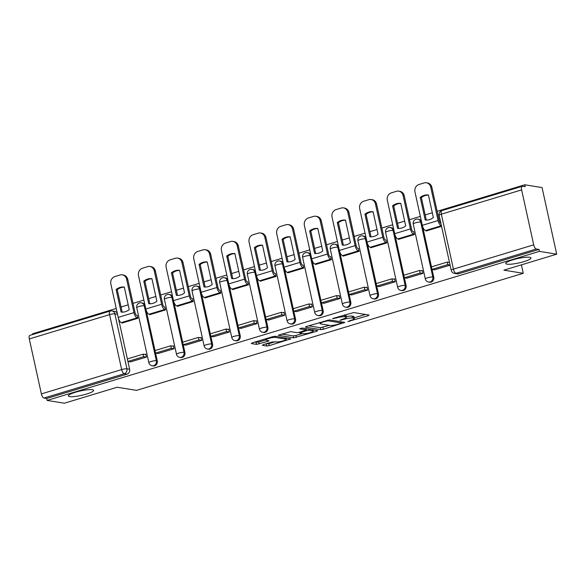 <?xml version="1.0" encoding="UTF-8"?>
<svg xmlns="http://www.w3.org/2000/svg" width="586" height="586" viewBox="0 0 586 586"><rect width="100%" height="100%" fill="white"/><g stroke="black" fill="none" stroke-linecap="round" stroke-linejoin="round"><path stroke-width="0.88" d="M347.864 321.567L368.162 315.7L369.048 315.034L353.702 312.55L332.628 318.535L336.21 318A6.343 1.113 167.6 0 1 344.509 316.762L345.784 316.967A6.343 1.113 167.6 0 1 346.414 317.29A6.343 1.113 167.6 0 1 342.949 319.092L339.931 320.278L344.143 319.282A6.343 1.113 167.6 0 1 352.435 318.044L353.717 318.249A6.343 1.113 167.6 0 1 354.34 318.572A6.343 1.113 167.6 0 1 350.875 320.374L347.864 321.567M92.332 389.719A12.921 2.263 167.6 0 0 77.901 391.558A12.921 2.263 167.6 0 0 68.364 395.924A12.921 2.263 167.6 0 0 69.646 396.583A12.921 2.263 167.6 0 0 84.076 394.744A12.921 2.263 167.6 0 0 93.606 390.379A12.921 2.263 167.6 0 0 92.332 389.719M529.715 257.298A12.921 2.263 167.6 0 0 515.284 259.144A12.921 2.263 167.6 0 0 505.755 263.51A12.921 2.263 167.6 0 0 507.029 264.169A12.921 2.263 167.6 0 0 521.467 262.323A12.921 2.263 167.6 0 0 530.997 257.957A12.921 2.263 167.6 0 0 529.715 257.298M145.028 305.321A4.036 3.633 -80.8 0 0 142.303 302.991L141.351 302.837A4.036 3.633 99.2 0 1 144.244 305.753L156.33 360.698A4.036 3.633 99.2 0 1 152.14 365.759L153.093 365.913A4.036 3.633 -80.8 0 0 157.282 360.851L156.33 360.698A4.036 0.711 -12.4 0 0 151.049 361.489A4.036 0.711 -12.4 0 0 148.837 362.639A4.036 4.036 0 0 0 152.14 365.759M172.68 296.955A4.036 3.633 -80.8 0 0 169.947 294.626L168.995 294.465A4.036 3.633 99.2 0 1 171.896 297.38L183.975 352.325A4.036 3.633 99.2 0 1 179.785 357.387L180.744 357.541A4.036 3.633 -80.8 0 0 184.927 352.486L183.975 352.325A4.036 0.711 -12.4 0 0 178.693 353.124A4.036 0.711 -12.4 0 0 176.489 354.266A4.036 4.036 0 0 0 179.785 357.387M200.324 288.583A4.036 3.633 -80.8 0 0 197.599 286.254L196.64 286.1A4.036 3.633 99.2 0 1 199.54 289.015L211.619 343.96A4.036 3.633 99.2 0 1 207.429 349.022L208.389 349.175A4.036 3.633 -80.8 0 0 212.579 344.114L211.619 343.96A4.036 0.711 -12.4 0 0 206.338 344.751A4.036 0.711 -12.4 0 0 204.133 345.901A4.036 4.036 0 0 0 207.429 349.022M227.969 280.211A4.036 3.633 -80.8 0 0 225.244 277.881L224.292 277.727A4.036 3.633 99.2 0 1 227.185 280.643L239.271 335.588A4.036 3.633 99.2 0 1 235.081 340.649L236.033 340.803A4.036 3.633 -80.8 0 0 240.223 335.741L239.271 335.588A4.036 0.711 -12.4 0 0 233.99 336.379A4.036 0.711 -12.4 0 0 231.778 337.529A4.036 4.036 0 0 0 235.081 340.649M255.613 271.845A4.036 3.633 -80.8 0 0 252.888 269.516L251.936 269.355A4.036 3.633 99.2 0 1 254.837 272.27L266.916 327.215A4.036 3.633 99.2 0 1 262.726 332.277L263.678 332.43A4.036 3.633 -80.8 0 0 267.868 327.376L266.916 327.215A4.036 0.711 -12.4 0 0 261.634 328.014A4.036 0.711 -12.4 0 0 259.43 329.156A4.036 4.036 0 0 0 262.726 332.277M283.265 263.473A4.036 3.633 -80.8 0 0 280.54 261.144L279.581 260.99A4.036 3.633 99.2 0 1 282.481 263.905L294.56 318.85A4.036 3.633 99.2 0 1 290.37 323.911L291.33 324.065A4.036 3.633 -80.8 0 0 295.52 319.004L294.56 318.85A4.036 0.711 -12.4 0 0 289.279 319.641A4.036 0.711 -12.4 0 0 287.074 320.791A4.036 4.036 0 0 0 290.37 323.911M310.91 255.1A4.036 3.633 -80.8 0 0 308.185 252.771L307.225 252.617A4.036 3.633 99.2 0 1 310.126 255.533L322.212 310.477A4.036 3.633 99.2 0 1 318.022 315.539L318.974 315.693A4.036 3.633 -80.8 0 0 323.164 310.631L322.212 310.477A4.036 0.711 -12.4 0 0 316.931 311.269A4.036 0.711 -12.4 0 0 314.719 312.419A4.036 4.036 0 0 0 318.022 315.539M338.554 246.735A4.036 3.633 -80.8 0 0 335.829 244.406L334.877 244.245A4.036 3.633 99.2 0 1 337.778 247.16L349.857 302.105A4.036 3.633 99.2 0 1 345.667 307.167L346.619 307.32A4.036 3.633 -80.8 0 0 350.809 302.266L349.857 302.105A4.036 0.711 -12.4 0 0 344.575 302.903A4.036 0.711 -12.4 0 0 342.37 304.046A4.036 4.036 0 0 0 345.667 307.167M366.206 238.363A4.036 3.633 -80.8 0 0 363.481 236.033L362.522 235.88A4.036 3.633 99.2 0 1 365.422 238.795L377.501 293.74A4.036 3.633 99.2 0 1 373.311 298.801L374.271 298.955A4.036 3.633 -80.8 0 0 378.461 293.894L377.501 293.74A4.036 0.711 -12.4 0 0 372.22 294.531A4.036 0.711 -12.4 0 0 370.015 295.681A4.036 4.036 0 0 0 373.311 298.801M393.851 229.99A4.036 3.633 -80.8 0 0 391.126 227.661L390.166 227.507A4.036 3.633 99.2 0 1 393.067 230.423L405.146 285.367A4.036 3.633 99.2 0 1 400.963 290.429L401.915 290.583A4.036 3.633 -80.8 0 0 406.105 285.521L405.146 285.367A4.036 0.711 -12.4 0 0 399.864 286.158A4.036 0.711 -12.4 0 0 397.66 287.308A4.036 4.036 0 0 0 400.963 290.429M421.495 221.625A4.036 3.633 -80.8 0 0 418.77 219.296L417.818 219.135A4.036 3.633 99.2 0 1 420.719 222.05L432.798 276.995A4.036 3.633 99.2 0 1 428.608 282.056L429.56 282.21A4.036 3.633 -80.8 0 0 433.75 277.156L432.798 276.995A4.036 0.711 -12.4 0 0 427.516 277.793A4.036 0.711 -12.4 0 0 425.304 278.936A4.036 4.036 0 0 0 428.608 282.056M263.253 344.663L262.367 345.33L266.674 346.026L269.267 345.637L290.876 338.862L275.332 336.276L272.739 336.664L252.214 342.876L251.328 343.543L256.529 344.385L267.905 341.338L268.989 340.774L266.212 340.254A5.303 0.93 167.6 0 1 265.692 339.983A5.303 0.93 167.6 0 1 269.597 338.195A5.303 0.93 167.6 0 1 275.523 337.433L285.624 339.074A5.303 0.93 167.6 0 1 286.151 339.338A5.303 0.93 167.6 0 1 282.24 341.133A5.303 0.93 167.6 0 1 276.314 341.887L272.043 342.004L263.253 344.663M533.707 244.831L521.628 189.886A4.036 1.612 73.2 0 1 522.192 186.304A4.036 1.612 73.2 0 1 522.507 186.282L525.202 186.722L524.778 184.78L542.057 187.579L556.7 254.17L503.887 270.161L523.254 273.296L136.553 390.371L117.185 387.236L64.372 403.219L47.092 400.428L539.413 251.372L538.988 249.431L536.3 248.999L456.018 273.303A4.036 3.633 99.2 0 1 454.516 273.406L457.212 273.845A4.036 3.633 99.2 0 0 458.706 273.743L456.018 273.303A4.036 1.612 73.2 0 1 453.425 269.142L533.707 244.831A4.036 1.612 73.2 0 0 536.3 248.999M556.7 254.17L539.413 251.372M320.776 329.647L323.369 329.259L344.78 322.381L329.435 319.897L306.317 326.497L305.431 327.164L320.776 329.647L320.344 327.706L329.435 325.347M316.843 331.229L293.725 337.836L278.182 335.251L290.641 331.639L296.868 332.65L299.461 332.262L306.368 329.933L299.695 328.783L302.127 328.043L317.729 330.57L316.843 331.229L316.66 330.394M118.46 318.396L127.374 358.925M127.931 361.467L129.638 369.224L126.942 368.784A4.036 3.633 99.2 0 1 124.254 373.743L43.972 398.048A4.036 1.612 -106.8 0 1 41.379 393.887L29.3 338.935A4.036 1.612 -106.8 0 1 29.864 335.353L110.146 311.049A4.036 1.612 -106.8 0 0 109.582 314.631L29.3 338.935M524.778 184.78L437.141 211.312M432.314 212.769L425.18 214.93M420.345 216.395L409.497 219.677M404.662 221.142L397.535 223.303M392.701 224.768L381.845 228.049M377.018 229.514L369.883 231.675M365.056 233.133L354.2 236.422M349.373 237.879L342.239 240.04M337.404 241.505L326.556 244.787M321.721 246.252L314.594 248.413M309.76 249.878L298.911 253.159M294.077 254.624L286.942 256.785M282.115 258.243L271.259 261.532M266.432 262.989L259.298 265.15M254.47 266.615L243.615 269.897M238.78 271.362L231.653 273.523M226.819 274.988L215.97 278.269M211.136 279.734L204.001 281.895M199.174 283.353L188.318 286.642M183.491 288.1L176.357 290.26M171.53 291.725L160.674 295.007M155.839 296.472L148.712 298.633M143.878 300.098L133.029 303.38M128.195 304.845L121.068 307.005M116.233 308.463L32.45 333.83L32.604 334.525M47.092 400.428L46.668 398.487L43.972 398.048M425.971 230.591L426.066 231.023L441.551 226.335M434.592 269.809L450.092 265.165M406.948 278.182L422.909 273.398L422.264 270.483L421.371 270.754M398.326 238.963L398.421 239.396L414.368 234.561L413.643 231.675M379.303 286.554L395.257 281.763L394.62 278.855L393.726 279.126M370.682 247.329L370.77 247.761L386.723 242.934L385.991 240.048M351.651 294.919L367.612 290.136L366.975 287.221L366.082 287.492M343.03 255.701L343.125 256.133L359.079 251.306L358.346 248.42M324.007 303.292L339.968 298.508L339.323 295.593L338.43 295.864M315.385 264.074L315.48 264.506L331.427 259.671L330.702 256.785M296.362 311.664L312.323 306.874L311.679 303.966L310.785 304.237M287.741 272.439L287.836 272.871L303.782 268.044L303.05 265.158M268.71 320.029L284.671 315.246L284.034 312.331L283.141 312.602M260.089 280.811L260.184 281.243L276.138 276.416L275.405 273.53M241.066 328.402L257.027 323.619L256.39 320.703L255.489 320.974M232.444 289.184L232.539 289.616L248.486 284.781L247.761 281.895M213.421 336.774L229.382 331.984L228.738 329.076L227.844 329.347M204.8 297.549L204.895 297.981L220.841 293.154L220.116 290.268M185.777 345.139L201.731 340.356L201.093 337.441L200.2 337.712M177.148 305.921L177.243 306.353L193.197 301.526L192.464 298.64M158.125 353.512L174.086 348.729L173.449 345.813L172.548 346.084M149.503 314.294L149.598 314.726L165.545 309.891L164.82 307.005M130.48 361.884L146.441 357.094L145.797 354.186L144.903 354.457M121.859 322.659L121.954 323.091L137.9 318.264L137.175 315.378M146.112 310.023L155.019 350.553M155.576 353.102L157.282 360.851M173.756 301.658L182.664 342.187M183.228 344.729L184.927 352.486M201.401 293.286L210.315 333.815M210.872 336.357L212.579 344.114M229.045 284.913L237.96 325.442M238.517 327.992L240.223 335.741M256.697 276.548L265.605 317.077M266.169 319.619L267.868 327.376M284.342 268.176L293.256 308.705M293.813 311.247L295.52 319.004M311.986 259.803L320.901 300.332M321.458 302.881L323.164 310.631M339.638 251.438L348.545 291.967M349.11 294.509L350.809 302.266M367.283 243.065L376.197 283.595M376.754 286.136L378.461 293.894M394.927 234.693L403.842 275.222M404.399 277.771L406.105 285.521M422.579 226.328L431.486 266.857M432.043 269.399L433.75 277.156M523.254 273.296L521.401 264.857M449.447 262.25L449.023 262.382M117.508 314.272L114.863 313.84A4.036 3.633 99.2 0 0 111.963 310.924L114.658 311.364A4.036 3.633 99.2 0 1 117.383 313.693M46.668 398.487L126.95 374.183A4.036 3.633 -80.8 0 0 129.638 369.224M538.988 249.431L458.706 273.743M354.34 318.572L353.915 316.63A6.343 1.113 167.6 0 0 353.285 316.308L353.717 318.249M346.282 316.682A6.343 1.113 167.6 0 1 352.01 316.103L353.285 316.308M346.414 317.29L345.989 315.349A6.343 1.113 167.6 0 0 345.359 315.026L345.784 316.967M344.619 314.902L345.359 315.026M354.186 317.854L365.444 314.448M308.61 325.809L320.344 327.706M340.788 323.428L341.404 322.967L327.94 320.784L323.604 321.824A6.343 1.113 167.6 0 0 320.132 323.626A6.343 1.113 167.6 0 0 320.762 323.948L329.969 325.435A6.343 1.113 167.6 0 0 338.261 324.19L340.788 323.428M314.125 329.984L312.975 330.336M302.383 333.537L295.886 335.507L296.318 337.448M281.558 333.998L293.3 335.895L295.886 335.507M303.321 333.69A5.303 0.93 167.6 0 0 309.247 332.936A5.303 0.93 167.6 0 0 313.158 331.141A5.303 0.93 167.6 0 0 312.631 330.878L309.071 330.299L306.478 330.687L299.571 333.016L303.321 333.69M254.507 342.187L258.697 342.056L265.678 339.939M265.546 343.967L268.842 343.696L275.332 341.726M285.968 338.51L287.074 338.173M429.472 219.633A12.518 11.266 -80.8 0 0 433.354 217.538L428.403 194.984A12.518 11.266 99.2 0 0 420.25 197.453L425.209 220.006A12.518 11.266 -80.8 0 0 429.472 219.633M440.87 223.244L440.767 223.222A2.425 0.967 -106.8 0 1 439.214 220.724L431.867 187.33L430.739 187.146L438.086 220.541A5.047 2.014 73.2 0 0 441.324 225.749L441.426 225.764M449.499 262.462L447.221 262.096L431.442 266.864L431.999 269.392L447.77 264.616L450.048 264.982M431.999 269.392L434.695 269.824M447.221 262.096L447.77 264.616M430.739 187.146A6.058 5.45 -80.8 0 0 426.388 182.781A6.058 5.45 -80.8 0 0 424.139 182.935L419.005 184.487A6.058 5.45 -80.8 0 0 414.969 191.922L422.308 225.317A5.047 2.014 73.2 0 0 425.546 230.525L426.96 230.752M426.308 220.08L421.378 197.636A12.518 11.266 99.2 0 1 428.425 195.094M426.388 182.781L427.524 182.957A6.058 5.45 99.2 0 1 431.867 187.33M421.378 197.636L420.25 197.453M401.828 227.998A12.518 11.266 -80.8 0 0 405.71 225.903L400.751 203.357A12.518 11.266 99.2 0 0 392.598 205.825L397.557 228.372A12.518 11.266 -80.8 0 0 401.828 227.998M413.738 231.697L413.123 231.595A2.425 0.967 -106.8 0 1 411.562 229.097L404.223 195.702L403.095 195.519L410.434 228.914A5.047 2.014 73.2 0 0 413.672 234.114L414.295 234.217M422.36 270.915L419.569 270.461L403.798 275.237L404.355 277.764L420.125 272.988L422.821 273.42M404.355 277.764L407.043 278.196M419.569 270.461L420.125 272.988M403.095 195.519A6.058 5.45 -80.8 0 0 398.744 191.146A6.058 5.45 -80.8 0 0 396.495 191.3L391.36 192.86A6.058 5.45 -80.8 0 0 387.324 200.295L394.664 233.689A5.047 2.014 73.2 0 0 397.901 238.89L399.315 239.125M398.663 228.452L393.726 206.008A12.518 11.266 99.2 0 1 400.78 203.459M398.744 191.146L399.872 191.329A6.058 5.45 99.2 0 1 404.223 195.702M393.726 206.008L392.598 205.825M374.176 236.37A12.518 11.266 -80.8 0 0 378.065 234.275L373.106 211.722A12.518 11.266 99.2 0 0 364.953 214.19L369.913 236.744A12.518 11.266 -80.8 0 0 374.176 236.37M386.093 240.062L385.471 239.967A2.425 0.967 -106.8 0 1 383.918 237.462L376.578 204.067L375.45 203.884L382.79 237.286A5.047 2.014 73.2 0 0 386.028 242.487L386.65 242.589M394.715 279.288L391.924 278.833L376.153 283.609L376.71 286.129L392.481 281.353L395.169 281.793M376.71 286.129L379.398 286.569M391.924 278.833L392.481 281.353M375.45 203.884A6.058 5.45 -80.8 0 0 371.099 199.518A6.058 5.45 -80.8 0 0 368.85 199.672L363.708 201.225A6.058 5.45 -80.8 0 0 359.672 208.66L367.019 242.055A5.047 2.014 73.2 0 0 370.257 247.263L371.671 247.49M371.019 236.817L366.082 214.373A12.518 11.266 99.2 0 1 373.128 211.832M371.099 199.518L372.227 199.701A6.058 5.45 99.2 0 1 376.578 204.067M366.082 214.373L364.953 214.19M346.531 244.743A12.518 11.266 -80.8 0 0 350.421 242.648L345.462 220.094A12.518 11.266 99.2 0 0 337.309 222.563L342.268 245.116A12.518 11.266 -80.8 0 0 346.531 244.743M358.442 248.435L357.826 248.332A2.425 0.967 -106.8 0 1 356.273 245.834L348.926 212.44L347.798 212.257L355.145 245.651A5.047 2.014 73.2 0 0 358.383 250.859L358.998 250.955M367.07 287.653L364.28 287.206L348.502 291.975L349.058 294.502L364.836 289.726L367.525 290.165M349.058 294.502L351.754 294.934M364.28 287.206L364.836 289.726M347.798 212.257A6.058 5.45 -80.8 0 0 343.447 207.891A6.058 5.45 -80.8 0 0 341.206 208.045L336.064 209.598A6.058 5.45 -80.8 0 0 332.028 217.032L339.367 250.427A5.047 2.014 73.2 0 0 342.605 255.635L344.019 255.862M343.374 245.19L338.437 222.746A12.518 11.266 99.2 0 1 345.484 220.204M343.447 207.891L344.583 208.067A6.058 5.45 99.2 0 1 348.926 212.44M338.437 222.746L337.309 222.563M318.887 253.108A12.518 11.266 -80.8 0 0 322.769 251.013L317.81 228.467A12.518 11.266 99.2 0 0 309.657 230.935L314.616 253.482A12.518 11.266 -80.8 0 0 318.887 253.108M330.797 256.807L330.182 256.705A2.425 0.967 -106.8 0 1 328.621 254.207L321.282 220.812L320.154 220.629L327.493 254.024A5.047 2.014 73.2 0 0 330.731 259.224L331.354 259.327M339.419 296.025L336.628 295.571L320.857 300.347L321.414 302.874L337.184 298.098L339.88 298.53M321.414 302.874L324.102 303.306M336.628 295.571L337.184 298.098M320.154 220.629A6.058 5.45 -80.8 0 0 315.803 216.256A6.058 5.45 -80.8 0 0 313.554 216.41L308.419 217.97A6.058 5.45 -80.8 0 0 304.383 225.405L311.723 258.8A5.047 2.014 73.2 0 0 314.96 264L316.374 264.235M315.722 253.562L310.792 231.118A12.518 11.266 99.2 0 1 317.839 228.569M315.803 216.256L316.931 216.439A6.058 5.45 99.2 0 1 321.282 220.812M310.792 231.118L309.657 230.935M291.235 261.481A12.518 11.266 -80.8 0 0 295.124 259.386L290.165 236.832A12.518 11.266 99.2 0 0 282.012 239.3L286.972 261.854A12.518 11.266 -80.8 0 0 291.235 261.481M303.152 265.172L302.53 265.077A2.425 0.967 -106.8 0 1 300.977 262.572L293.637 229.177L292.509 228.994L299.849 262.396A5.047 2.014 73.2 0 0 303.087 267.597L303.709 267.699M311.774 304.398L308.983 303.944L293.212 308.719L293.769 311.239L309.54 306.463L312.228 306.903M293.769 311.239L296.457 311.679M308.983 303.944L309.54 306.463M292.509 228.994A6.058 5.45 -80.8 0 0 288.158 224.628A6.058 5.45 -80.8 0 0 285.909 224.782L280.767 226.335A6.058 5.45 -80.8 0 0 276.731 233.77L284.078 267.165A5.047 2.014 73.2 0 0 287.316 272.373L288.73 272.6M288.078 261.927L283.141 239.484A12.518 11.266 99.2 0 1 290.187 236.942M288.158 224.628L289.286 224.812A6.058 5.45 99.2 0 1 293.637 229.177M283.141 239.484L282.012 239.3M263.59 269.853A12.518 11.266 -80.8 0 0 267.48 267.758L262.521 245.204A12.518 11.266 99.2 0 0 254.368 247.673L259.327 270.227A12.518 11.266 -80.8 0 0 263.59 269.853M275.508 273.545L274.885 273.442A2.425 0.967 -106.8 0 1 273.332 270.944L265.985 237.55L264.857 237.367L272.204 270.761A5.047 2.014 73.2 0 0 275.442 275.969L276.057 276.065M284.129 312.763L281.339 312.316L265.568 317.085L266.117 319.612L281.895 314.836L284.584 315.275M266.117 319.612L268.813 320.044M281.339 312.316L281.895 314.836M264.857 237.367A6.058 5.45 -80.8 0 0 260.514 233.001A6.058 5.45 -80.8 0 0 258.265 233.155L253.123 234.708A6.058 5.45 -80.8 0 0 249.087 242.143L256.426 275.537A5.047 2.014 73.2 0 0 259.671 280.745L261.078 280.972M260.433 270.3L255.496 247.856A12.518 11.266 99.2 0 1 262.543 245.314M260.514 233.001L261.642 233.177A6.058 5.45 99.2 0 1 265.985 237.55M255.496 247.856L254.368 247.673M235.946 278.218A12.518 11.266 -80.8 0 0 239.828 276.123L234.869 253.577A12.518 11.266 99.2 0 0 226.723 256.045L231.675 278.592A12.518 11.266 -80.8 0 0 235.946 278.218M247.856 281.917L247.241 281.815A2.425 0.967 -106.8 0 1 245.688 279.317L238.341 245.922L237.213 245.739L244.552 279.134A5.047 2.014 73.2 0 0 247.79 284.335L248.413 284.437M256.478 321.135L253.694 320.681L237.916 325.457L238.473 327.984L254.243 323.208L256.939 323.64M238.473 327.984L241.168 328.416M253.694 320.681L254.243 323.208M237.213 245.739A6.058 5.45 -80.8 0 0 232.862 241.366A6.058 5.45 -80.8 0 0 230.613 241.52L225.478 243.08A6.058 5.45 -80.8 0 0 221.442 250.515L228.782 283.91A5.047 2.014 73.2 0 0 232.019 289.11L233.433 289.345M232.781 278.672L227.851 256.228A12.518 11.266 99.2 0 1 234.898 253.679M232.862 241.366L233.99 241.549A6.058 5.45 99.2 0 1 238.341 245.922M227.851 256.228L226.723 256.045M208.294 286.591A12.518 11.266 -80.8 0 0 212.183 284.496L207.224 261.942A12.518 11.266 99.2 0 0 199.072 264.411L204.031 286.964A12.518 11.266 -80.8 0 0 208.294 286.591M220.211 290.282L219.589 290.187A2.425 0.967 -106.8 0 1 218.036 287.682L210.696 254.287L209.568 254.104L216.908 287.506A5.047 2.014 73.2 0 0 220.146 292.707L220.768 292.81M228.833 329.508L226.042 329.054L210.271 333.83L210.828 336.349L226.599 331.573L229.294 332.013M210.828 336.349L213.516 336.789M226.042 329.054L226.599 331.573M209.568 254.104A6.058 5.45 -80.8 0 0 205.217 249.739A6.058 5.45 -80.8 0 0 202.968 249.892L197.826 251.445A6.058 5.45 -80.8 0 0 193.79 258.88L201.137 292.275A5.047 2.014 73.2 0 0 204.375 297.483L205.789 297.71M205.137 287.037L200.2 264.594A12.518 11.266 99.2 0 1 207.246 262.052M205.217 249.739L206.345 249.922A6.058 5.45 99.2 0 1 210.696 254.287M200.2 264.594L199.072 264.411M180.649 294.963A12.518 11.266 -80.8 0 0 184.539 292.868L179.58 270.314A12.518 11.266 99.2 0 0 171.427 272.783L176.386 295.337A12.518 11.266 -80.8 0 0 180.649 294.963M192.567 298.655L191.944 298.552A2.425 0.967 -106.8 0 1 190.391 296.055L183.052 262.66L181.916 262.477L189.263 295.871A5.047 2.014 73.2 0 0 192.501 301.079L193.116 301.182M201.188 337.873L198.398 337.426L182.627 342.195L183.176 344.722L198.954 339.946L201.643 340.385M183.176 344.722L185.872 345.154M198.398 337.426L198.954 339.946M181.916 262.477A6.058 5.45 -80.8 0 0 177.573 258.111A6.058 5.45 -80.8 0 0 175.324 258.265L170.182 259.818A6.058 5.45 -80.8 0 0 166.146 267.253L173.485 300.647A5.047 2.014 73.2 0 0 176.73 305.855L178.137 306.082M177.492 295.41L172.555 272.966A12.518 11.266 99.2 0 1 179.602 270.424M177.573 258.111L178.701 258.287A6.058 5.45 99.2 0 1 183.052 262.66M172.555 272.966L171.427 272.783M153.005 303.328A12.518 11.266 -80.8 0 0 156.887 301.233L151.935 278.687A12.518 11.266 99.2 0 0 143.782 281.155L148.734 303.702A12.518 11.266 -80.8 0 0 153.005 303.328M164.915 307.027L164.3 306.925A2.425 0.967 -106.8 0 1 162.747 304.427L155.4 271.032L154.272 270.849L161.611 304.244A5.047 2.014 73.2 0 0 164.856 309.445L165.472 309.547M173.544 346.245L170.753 345.791L154.975 350.567L155.532 353.094L171.302 348.318L173.998 348.751M155.532 353.094L158.227 353.526M170.753 345.791L171.302 348.318M154.272 270.849A6.058 5.45 -80.8 0 0 149.921 266.476A6.058 5.45 -80.8 0 0 147.672 266.63L142.537 268.19A6.058 5.45 -80.8 0 0 138.501 275.625L145.841 309.02A5.047 2.014 73.2 0 0 149.078 314.221L150.492 314.455M149.84 303.782L144.91 281.339A12.518 11.266 99.2 0 1 151.957 278.79M149.921 266.476L151.049 266.659A6.058 5.45 99.2 0 1 155.4 271.032M144.91 281.339L143.782 281.155M125.353 311.701A12.518 11.266 -80.8 0 0 129.242 309.606L124.283 287.052A12.518 11.266 99.2 0 0 116.131 289.521L121.09 312.074A12.518 11.266 -80.8 0 0 125.353 311.701M137.27 315.393L136.655 315.297A2.425 0.967 -106.8 0 1 135.095 312.792L127.755 279.397L126.627 279.214L133.967 312.616A5.047 2.014 73.2 0 0 137.205 317.817L137.827 317.92M145.892 354.618L143.101 354.164L127.33 358.94L127.887 361.459L143.658 356.684L146.354 357.123M127.887 361.459L130.575 361.899M143.101 354.164L143.658 356.684M126.627 279.214A6.058 5.45 -80.8 0 0 122.276 274.849A6.058 5.45 -80.8 0 0 120.027 275.002L114.885 276.555A6.058 5.45 -80.8 0 0 110.849 283.99L118.196 317.385A5.047 2.014 73.2 0 0 121.434 322.593L122.848 322.82M122.196 312.148L117.259 289.704A12.518 11.266 99.2 0 1 124.305 287.162M122.276 274.849L123.404 275.032A6.058 5.45 99.2 0 1 127.755 279.397M117.259 289.704L116.131 289.521M349.564 320.769L349.674 321.289M333.705 318.205L333.822 318.725M341.638 319.487L341.748 320.007M145.16 305.899L144.244 305.753A4.036 0.711 167.6 0 0 138.963 306.544A4.036 0.711 -12.4 0 0 136.758 307.694L148.837 362.639M172.804 297.527L171.896 297.38A4.036 0.711 167.6 0 0 166.614 298.171A4.036 0.711 -12.4 0 0 164.402 299.321L176.489 354.266M200.449 289.162L199.54 289.015A4.036 0.711 167.6 0 0 194.259 289.806A4.036 0.711 -12.4 0 0 192.054 290.949L204.133 345.901M228.093 280.789L227.185 280.643A4.036 0.711 167.6 0 0 221.904 281.434A4.036 0.711 -12.4 0 0 219.699 282.584L231.778 337.529M255.745 272.417L254.837 272.27A4.036 0.711 167.6 0 0 249.555 273.061A4.036 0.711 -12.4 0 0 247.343 274.211L259.43 329.156M283.39 264.052L282.481 263.905A4.036 0.711 167.6 0 0 277.2 264.696A4.036 0.711 -12.4 0 0 274.995 265.839L287.074 320.791M311.034 255.679L310.126 255.533A4.036 0.711 167.6 0 0 304.845 256.324A4.036 0.711 -12.4 0 0 302.64 257.474L314.719 312.419M338.686 247.307L337.778 247.16A4.036 0.711 167.6 0 0 332.496 247.951A4.036 0.711 -12.4 0 0 330.284 249.101L342.37 304.046M366.331 238.941L365.422 238.795A4.036 0.711 167.6 0 0 360.141 239.586A4.036 0.711 -12.4 0 0 357.936 240.729L370.015 295.681M393.975 230.569L393.067 230.423A4.036 0.711 167.6 0 0 387.786 231.214A4.036 0.711 -12.4 0 0 385.581 232.364L397.66 287.308M421.627 222.197L420.719 222.05A4.036 0.711 167.6 0 0 415.437 222.841A4.036 0.711 -12.4 0 0 413.225 223.991L425.304 278.936M114.863 313.84L126.942 368.784A4.036 0.711 -12.4 0 0 121.661 369.583L109.582 314.631A4.036 0.711 -12.4 0 1 114.863 313.84M41.379 393.887L121.661 369.583A4.036 1.612 73.2 0 0 124.254 373.743L126.95 374.183M521.628 189.886L441.346 214.19L453.425 269.142A4.036 0.711 167.6 0 0 451.22 270.285A4.036 4.036 0 0 0 454.516 273.406M439.134 215.34A4.036 0.711 167.6 0 1 441.346 214.19A4.036 1.612 -106.8 0 1 441.91 210.608A4.036 4.036 0 0 0 439.134 215.34L451.22 270.285M352.01 316.103L352.435 318.044M344.019 318.74L344.143 319.282M344.129 315.048L344.509 316.762M336.1 317.48L336.21 318M367.979 314.858L368.162 315.7M343.711 322.205L343.894 323.04M322.937 327.318L323.369 329.259M341.147 321.795L341.404 322.967M327.779 320.051L327.94 320.784M326.006 320.535L326.124 321.055M323.487 321.304L323.604 321.824M293.3 335.895L293.725 337.836M305.914 328.658L306.17 329.83M312.375 329.698L312.631 330.878M308.815 329.127L309.071 330.299M306.332 330.021L306.478 330.687M300.537 331.932L300.655 332.452M285.367 337.895L285.624 339.074M275.266 336.269L275.523 337.433M267.721 340.495L267.905 341.338M258.697 342.056L259.122 343.997M256.104 342.444L256.529 344.385M289.609 338.583L289.792 339.426M268.842 343.696L269.267 345.637M266.249 344.085L266.674 346.026M425.546 230.525L441.324 225.749M422.308 225.317L438.086 220.541M397.901 238.89L413.672 234.114M394.664 233.689L410.434 228.914M370.257 247.263L386.028 242.487M367.019 242.055L382.79 237.286M342.605 255.635L358.383 250.859M339.367 250.427L355.145 245.651M314.96 264L330.731 259.224M311.723 258.8L327.493 254.024M287.316 272.373L303.087 267.597M284.078 267.165L299.849 262.396M259.671 280.745L275.442 275.969M256.426 275.537L272.204 270.761M232.019 289.11L247.79 284.335M228.782 283.91L244.552 279.134M204.375 297.483L220.146 292.707M201.137 292.275L216.908 287.506M176.73 305.855L192.501 301.079M173.485 300.647L189.263 295.871M149.078 314.221L164.856 309.445M145.841 309.02L161.611 304.244M121.434 322.593L137.205 317.817M118.196 317.385L133.967 312.616M417.818 219.135A4.036 4.036 0 0 0 413.225 223.991M390.166 227.507A4.036 4.036 0 0 0 385.581 232.364M362.522 235.88A4.036 4.036 0 0 0 357.936 240.729M334.877 244.245A4.036 4.036 0 0 0 330.284 249.101M307.225 252.617A4.036 4.036 0 0 0 302.64 257.474M279.581 260.99A4.036 4.036 0 0 0 274.995 265.839M251.936 269.355A4.036 4.036 0 0 0 247.343 274.211M224.292 277.727A4.036 4.036 0 0 0 219.699 282.584M196.64 286.1A4.036 4.036 0 0 0 192.054 290.949M168.995 294.465A4.036 4.036 0 0 0 164.402 299.321M141.351 302.837A4.036 4.036 0 0 0 136.758 307.694M111.963 310.924A4.036 4.036 0 0 0 110.146 311.049M522.192 186.304L441.91 210.608M341.272 321.809L341.543 323.033M319.861 322.395L320.132 323.626M306.097 328.687L306.368 329.933M312.858 329.779L313.158 331.141M299.402 332.277L299.571 333.016M285.851 337.976L286.151 339.338M265.443 338.876L265.692 339.983"/></g></svg>
